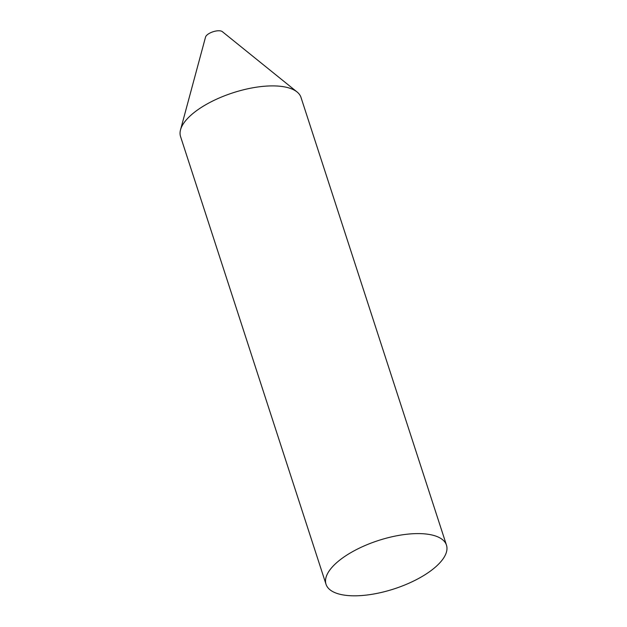<?xml version="1.0" encoding="UTF-8"?>
<svg xmlns="http://www.w3.org/2000/svg" width="627" height="627" viewBox="0 0 627 627"><rect width="100%" height="100%" fill="white"/><g stroke="black" fill="none" stroke-linecap="round" stroke-linejoin="round"><path stroke-width="0.94" d="M205.538 37.079A9.115 3.66 -18 0 1 206.322 35.708A9.115 3.66 -18 0 1 214.473 31.35A9.115 3.66 -18 0 1 222.311 31.632L297.049 91.957A63.327 25.433 -18 0 0 242.602 90.014A63.327 25.433 -18 0 0 185.984 120.259A63.327 25.433 -18 0 0 180.529 129.813L205.538 37.079M446.471 545.137L301.007 97.444A63.327 25.433 162 0 0 266.969 86.064A63.327 25.433 162 0 0 205.131 105.093A63.327 25.433 162 0 0 180.56 136.576L326.024 584.278A63.327 25.433 162 0 0 360.055 595.65A63.327 25.433 162 0 0 421.9 576.621A63.327 25.433 162 0 0 446.471 545.137A63.327 25.433 162 0 0 412.433 533.765A63.327 25.433 162 0 0 350.595 552.795A63.327 25.433 162 0 0 326.024 584.278"/></g></svg>
